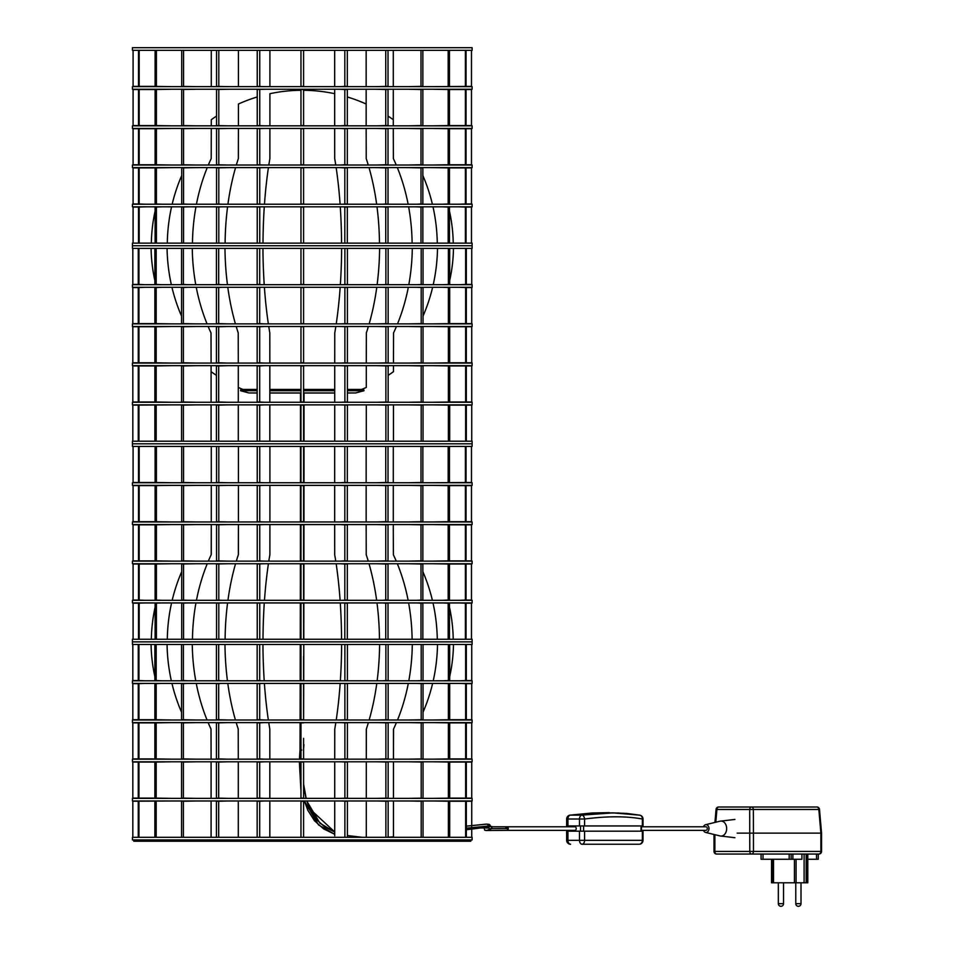 <?xml version="1.0" encoding="UTF-8"?>
<svg xmlns="http://www.w3.org/2000/svg" width="954" height="954" viewBox="0 0 954 954"><rect width="100%" height="100%" fill="white"/><g stroke="black" fill="none" stroke-linecap="round" stroke-linejoin="round"><path stroke-width="1.43" d="M470.811 839.925L470.811 841.225L133.751 841.225L133.751 839.925M132.451 644.475L472.123 644.475L472.123 641.863L132.451 641.863L472.123 641.863L472.123 639.252L132.451 639.252L132.451 644.475M132.821 644.475L132.821 680.536L138.258 680.536L138.258 644.475M138.258 683.672L132.821 683.672L132.821 719.733L138.258 719.733L138.258 683.672L138.938 683.672L138.938 719.733L154.87 719.733L154.87 683.672L156.182 683.672L156.182 719.733L172.042 719.996M138.258 722.87L132.821 722.87L132.821 758.919L138.258 758.919L138.258 722.87L138.938 722.87L138.938 758.919L154.87 758.919L154.87 722.87L138.938 722.87M138.258 762.055L132.821 762.055L132.821 798.104L138.258 798.104L138.258 762.055L138.938 762.055L138.938 798.104L154.87 798.104L154.87 762.055L138.938 762.055M172.042 800.978L132.821 801.253L132.821 837.314M154.87 676.648A157.291 151.924 -90 0 1 151.078 644.475M138.938 644.475L138.938 680.536L144.996 680.798M144.996 683.41L138.938 683.672M138.938 801.253L138.938 837.314M138.258 801.253L138.258 837.314M138.938 798.104L138.258 798.104M138.938 680.536L138.258 680.536M138.938 719.733L138.258 719.733M138.938 758.919L138.258 758.919M181.534 712.197A157.291 136.219 -90 0 1 171.947 683.41M171.35 680.798A157.291 136.219 -90 0 1 167.069 644.475M156.182 644.475L156.182 680.536L161.62 680.798M161.62 683.41L156.182 683.672M172.042 722.607L156.182 722.87L156.182 758.919L172.042 759.169M172.042 761.793L156.182 762.055L156.182 798.104L172.042 798.367M156.182 801.253L156.182 837.314M154.87 801.253L154.87 837.314M154.87 644.475L154.87 680.536L156.182 680.536M156.182 798.104L154.87 798.104M156.182 719.733L154.87 719.733M156.182 722.87L154.87 722.87M156.182 758.919L154.87 758.919M156.182 762.055L154.87 762.055M211.096 837.314L211.096 800.978M211.096 798.367L211.096 761.793M211.096 759.169L211.013 729.035A157.291 111.224 -90 0 1 208.139 722.607M207.054 719.996A157.291 111.224 -90 0 1 196.25 683.41M195.761 680.798A157.291 111.224 -90 0 1 192.279 644.475M183.383 644.475L183.383 680.536L187.819 680.798M187.819 683.41L183.383 683.672L183.383 719.733L196.333 719.996M196.333 722.607L183.383 722.87L183.383 758.919L196.333 759.169M196.333 761.793L183.383 762.055L183.383 798.104L196.333 798.367M196.333 800.978L183.383 801.253L183.383 837.314M183.383 801.253L181.534 801.253L181.534 837.314M183.383 762.055L181.534 762.055L181.534 798.104L183.383 798.104M183.383 722.87L181.534 722.87L181.534 758.919L183.383 758.919M183.383 683.672L181.534 683.672L181.534 719.733L183.383 719.733M181.534 644.475L181.534 680.536L183.383 680.536M238.285 837.314L238.285 800.978M238.285 798.367L238.285 761.793M238.285 759.169L238.226 729.035A157.291 78.645 -90 0 1 236.187 722.607M235.423 719.996A157.291 78.645 -90 0 1 227.791 683.41M227.446 680.798A157.291 78.645 -90 0 1 224.977 644.475M218.693 644.475L218.693 680.536L221.829 680.798M221.829 683.41L218.693 683.672L218.693 719.733L227.839 719.996M227.839 722.607L218.693 722.87L218.693 758.919L227.839 759.169M227.839 761.793L218.693 762.055L218.693 798.104L227.839 798.367M227.839 800.978L218.693 801.253L218.693 837.314M218.693 801.253L216.427 801.253L216.427 837.314M218.693 762.055L216.427 762.055L216.427 798.104L218.693 798.104M218.693 722.87L216.427 722.87L216.427 758.919L218.693 758.919M218.693 683.672L216.427 683.672L216.427 719.733L218.693 719.733M216.427 644.475L216.427 680.536L218.693 680.536M269.827 837.314L269.827 800.978M269.827 798.367L269.827 761.793M269.827 759.169L269.803 729.035A157.291 40.712 -90 0 1 268.754 722.607M268.348 719.996A157.291 40.712 -90 0 1 264.401 683.41M264.222 680.798A157.291 40.712 -90 0 1 262.946 644.475M259.691 644.475L259.691 680.536L261.313 680.798M261.313 683.41L259.691 683.672L259.691 719.733L264.425 719.996M264.425 722.607L259.691 722.87L259.691 758.919L264.425 759.169M264.425 761.793L259.691 762.055L259.691 798.104L264.425 798.367M264.425 800.978L259.691 801.253L259.691 837.314M259.691 801.253L257.163 801.253L257.163 837.314M259.691 762.055L257.163 762.055L257.163 798.104L259.691 798.104M259.691 722.87L257.163 722.87L257.163 758.919L259.691 758.919M259.691 683.672L257.163 683.672L257.163 719.733L259.691 719.733M257.163 644.475L257.163 680.536L259.691 680.536M303.587 656.304L303.587 680.798M303.587 683.41L303.587 719.996L303.718 683.41M303.587 738.336L303.587 759.169M303.587 761.793L303.61 798.367M303.587 800.978L303.587 837.314M303.587 801.253L300.975 801.253L300.975 837.314M300.975 761.793L300.975 798.367M300.975 722.607L300.975 759.169M300.975 683.41L300.975 719.996M300.975 644.475L300.975 680.798M303.587 798.104L300.975 798.104M303.587 680.536L300.975 680.536M303.587 683.672L300.975 683.672M303.587 719.733L300.975 719.733M303.587 722.87L300.975 722.87M303.587 758.919L300.975 758.919M303.587 762.055L300.975 762.055M347.411 644.475L347.411 680.536L343.261 680.798M343.261 683.41L347.411 683.672L347.411 719.733L340.149 719.996M340.149 722.607L347.411 722.87L347.411 758.919L340.149 759.169M340.149 761.793L347.411 762.055L347.411 798.104L340.149 798.367M340.149 800.978L347.411 801.253L347.411 837.314M344.883 801.253L344.883 837.314M344.883 762.055L344.883 798.104M344.883 722.87L344.883 758.919M344.883 683.672L344.883 719.733M344.883 644.475L344.883 680.536M334.735 729.393L334.735 759.169L334.771 729.035A157.291 40.712 -90 0 0 335.82 722.607M336.225 719.996A157.291 40.712 -90 0 0 340.173 683.41M340.351 680.798A157.291 40.712 -90 0 0 341.627 644.475M334.735 835.811L334.735 800.978L334.735 831.971L309.931 808.98L306.914 800.978M334.735 798.367L334.735 761.793L334.735 798.367M388.147 644.475L388.147 680.536L382.745 680.798M382.745 683.41L388.147 683.672L388.147 719.733L376.723 719.996M376.723 722.607L388.147 722.87L388.147 758.919L376.723 759.169M376.723 761.793L388.147 762.055L388.147 798.104L376.723 798.367M376.723 800.978L388.147 801.253L388.147 837.314M385.881 801.253L385.881 837.314M385.881 762.055L385.881 798.104M385.881 722.87L385.881 758.919M385.881 683.672L385.881 719.733M385.881 644.475L385.881 680.536M366.288 729.393L366.288 759.169L366.348 729.035A157.291 78.645 -90 0 0 368.375 722.607M369.15 719.996A157.291 78.645 -90 0 0 376.782 683.41M377.128 680.798A157.291 78.645 -90 0 0 379.597 644.475M366.288 837.314L366.288 800.978L366.288 837.314M366.288 798.367L366.288 761.793L366.288 798.367M423.039 644.475L423.039 680.536L416.755 680.798M416.755 683.41L423.039 683.672L423.039 719.733L408.24 719.996M408.24 722.607L423.039 722.87L423.039 758.919L408.24 759.169M408.24 761.793L423.039 762.055L423.039 798.104L408.24 798.367M408.24 800.978L423.039 801.253L423.039 837.314M421.191 801.253L421.191 837.314M421.191 762.055L421.191 798.104M421.191 722.87L421.191 758.919M421.191 683.672L421.191 719.733M421.191 644.475L421.191 680.536M393.477 729.393L393.477 759.169L393.549 729.035A157.291 111.224 -90 0 0 396.435 722.607M397.52 719.996A157.291 111.224 -90 0 0 408.312 683.41M408.813 680.798A157.291 111.224 -90 0 0 412.295 644.475M393.477 837.314L393.477 800.978L393.477 836.813L388.147 837.207L393.477 836.837M393.477 798.367L393.477 761.793L393.477 798.367M449.692 644.475L449.692 680.536L442.954 680.798M442.954 683.41L449.692 683.672L449.692 719.733L432.532 719.996M432.532 722.607L449.692 722.87L449.692 758.919L432.532 759.169M432.532 761.793L449.692 762.055L449.692 798.104L432.532 798.367M432.532 800.978L449.692 801.253L449.692 837.314M448.392 801.253L448.392 837.314M448.392 762.055L448.392 798.104M448.392 722.87L448.392 758.919M448.392 683.672L448.392 719.733M448.392 644.475L448.392 680.536M423.039 712.197A157.291 136.219 -90 0 0 432.627 683.41M433.223 680.798A157.291 136.219 -90 0 0 437.504 644.475M466.315 644.475L466.315 680.536L459.566 680.798M459.566 683.41L466.315 683.672L466.315 719.733L449.692 719.733M449.692 722.87L466.315 722.87L466.315 758.919L449.692 758.919M449.692 762.055L466.315 762.055L466.315 798.104L449.692 798.104M449.692 801.253L466.315 801.253L466.315 837.314M465.635 801.253L465.635 837.314M465.635 762.055L465.635 798.104M465.635 722.87L465.635 758.919M465.635 683.672L465.635 719.733M465.635 644.475L465.635 680.536M449.692 676.648A157.291 151.924 -90 0 0 453.484 644.475M466.315 801.253L471.741 801.253L471.741 837.314M466.315 762.055L471.741 762.055L471.741 798.104L466.315 798.104M466.315 722.87L471.741 722.87L471.741 758.919L466.315 758.919M466.315 683.672L471.741 683.672L471.741 719.733L466.315 719.733M471.741 644.475L471.741 680.536L466.315 680.536M472.123 680.798L132.451 680.798L132.451 683.41L472.123 683.41L472.123 680.798M132.451 722.607L472.123 722.607L472.123 719.996L132.451 719.996L132.451 722.607M132.451 761.793L472.123 761.793L472.123 759.169L132.451 759.169L132.451 761.793M132.451 800.978L472.123 800.978L472.123 798.367L132.451 798.367L132.451 800.978M132.451 839.925L472.123 839.925L472.123 837.314L132.451 837.314L132.451 839.925M471.479 639.252L471.479 603.19L466.053 603.19L466.053 639.252M466.053 600.054L471.479 600.054L471.479 564.005L466.053 564.005L466.053 600.054L465.385 600.054L465.385 564.005L449.465 564.005L449.465 600.054L448.165 600.054L448.165 564.005L432.305 563.742M466.053 560.869L471.479 560.869L471.479 524.819L466.053 524.819L466.053 560.869L465.385 560.869L465.385 524.819L449.465 524.819L449.465 560.869L465.385 560.869M466.053 521.683L471.479 521.683L471.479 485.622L466.053 485.622L466.053 521.683L465.385 521.683L465.385 485.622L449.465 485.622L449.465 521.683L465.385 521.683M432.305 482.748L471.479 482.486L471.479 446.424M449.465 607.209A157.291 151.924 90 0 1 453.233 639.252M465.385 639.252L465.385 603.19L459.315 602.94M459.315 600.316L465.385 600.054M465.385 482.486L465.385 446.424M466.053 482.486L466.053 446.424M465.385 485.622L466.053 485.622M465.385 603.19L466.053 603.19M465.385 564.005L466.053 564.005M465.385 524.819L466.053 524.819M422.849 571.637A157.291 136.219 90 0 1 432.4 600.316M432.997 602.94A157.291 136.219 90 0 1 437.278 639.252M448.165 639.252L448.165 603.19L442.728 602.94M442.728 600.316L448.165 600.054M432.305 561.131L448.165 560.869L448.165 524.819L432.305 524.557M432.305 521.945L448.165 521.683L448.165 485.622L432.305 485.359M448.165 482.486L448.165 446.424M449.465 482.486L449.465 446.424M449.465 639.252L449.465 603.19L448.165 603.19M448.165 485.622L449.465 485.622M448.165 564.005L449.465 564.005M448.165 560.869L449.465 560.869M448.165 524.819L449.465 524.819M448.165 521.683L449.465 521.683M393.286 446.424L393.286 482.748M393.286 485.359L393.286 521.945M393.286 524.557L393.37 554.703A157.291 111.224 90 0 1 396.244 561.131M397.341 563.742A157.291 111.224 90 0 1 408.133 600.316M408.622 602.94A157.291 111.224 90 0 1 412.116 639.252M421 639.252L421 603.19L416.564 602.94M416.564 600.316L421 600.054L421 564.005L408.05 563.742M408.05 561.131L421 560.869L421 524.819L408.05 524.557M408.05 521.945L421 521.683L421 485.622L408.05 485.359M408.05 482.748L421 482.486L421 446.424M421 482.486L422.849 482.486L422.849 446.424M421 521.683L422.849 521.683L422.849 485.622L421 485.622M421 560.869L422.849 560.869L422.849 524.819L421 524.819M421 600.054L422.849 600.054L422.849 564.005L421 564.005M422.849 639.252L422.849 603.19L421 603.19M366.157 446.424L366.157 482.748M366.157 485.359L366.157 521.945M366.157 524.557L366.217 554.703A157.291 78.645 90 0 1 368.256 561.131M369.019 563.742A157.291 78.645 90 0 1 376.651 600.316M376.997 602.94A157.291 78.645 90 0 1 379.465 639.252M385.75 639.252L385.75 603.19L382.614 602.94M382.614 600.316L385.75 600.054L385.75 564.005L376.591 563.742M376.591 561.131L385.75 560.869L385.75 524.819L376.591 524.557M376.591 521.945L385.75 521.683L385.75 485.622L376.591 485.359M376.591 482.748L385.75 482.486L385.75 446.424M385.75 482.486L388.016 482.486L388.016 446.424M385.75 521.683L388.016 521.683L388.016 485.622L385.75 485.622M385.75 560.869L388.016 560.869L388.016 524.819L385.75 524.819M385.75 600.054L388.016 600.054L388.016 564.005L385.75 564.005M388.016 639.252L388.016 603.19L385.75 603.19M334.675 446.424L334.675 482.748M334.675 485.359L334.675 521.945M334.675 524.557L334.699 554.703A157.291 40.712 90 0 1 335.76 561.131M336.154 563.742A157.291 40.712 90 0 1 340.101 600.316M340.28 602.94A157.291 40.712 90 0 1 341.556 639.252M344.811 639.252L344.811 603.19L343.19 602.94M343.19 600.316L344.811 600.054L344.811 564.005L340.077 563.742M340.077 561.131L344.811 560.869L344.811 524.819L340.077 524.557M340.077 521.945L344.811 521.683L344.811 485.622L340.077 485.359M340.077 482.748L344.811 482.486L344.811 446.424M344.811 482.486L347.339 482.486L347.339 446.424M344.811 521.683L347.339 521.683L347.339 485.622L344.811 485.622M344.811 560.869L347.339 560.869L347.339 524.819L344.811 524.819M344.811 600.054L347.339 600.054L347.339 564.005L344.811 564.005M347.339 639.252L347.339 603.19L344.811 603.19M300.975 639.252L300.975 602.94M300.975 600.316L300.975 563.742M300.975 561.131L300.975 524.557M300.975 521.945L300.975 485.359M300.975 482.748L300.975 446.424M300.975 482.486L303.587 482.486L303.587 446.424M303.587 521.945L303.587 485.359M303.587 561.131L303.587 524.557M303.587 600.316L303.587 563.742M303.694 602.94L303.622 639.252L303.587 602.94M300.975 485.622L303.587 485.622M300.975 603.19L303.587 603.19M300.975 600.054L303.587 600.054M300.975 564.005L303.587 564.005M300.975 560.869L303.587 560.869M300.975 524.819L303.587 524.819M300.975 521.683L303.587 521.683M257.234 639.252L257.234 603.19L261.384 602.94M261.384 600.316L257.234 600.054L257.234 564.005L264.496 563.742M264.496 561.131L257.234 560.869L257.234 524.819L264.496 524.557M264.496 521.945L257.234 521.683L257.234 485.622L264.496 485.359M264.496 482.748L257.234 482.486L257.234 446.424M259.75 482.486L259.75 446.424M259.75 521.683L259.75 485.622M259.75 560.869L259.75 524.819M259.75 600.054L259.75 564.005M259.75 639.252L259.75 603.19M269.899 554.334L269.899 524.557L269.875 554.703A157.291 40.712 90 0 0 268.813 561.131M268.42 563.742A157.291 40.712 90 0 0 264.473 600.316M264.282 602.94A157.291 40.712 90 0 0 263.006 639.252M269.899 446.424L269.899 482.748L269.899 446.424M269.899 485.359L269.899 521.945L269.899 485.359M216.558 639.252L216.558 603.19L221.96 602.94M221.96 600.316L216.558 600.054L216.558 564.005L227.97 563.742M227.97 561.131L216.558 560.869L216.558 524.819L227.97 524.557M227.97 521.945L216.558 521.683L216.558 485.622L227.97 485.359M227.97 482.748L216.558 482.486L216.558 446.424M218.812 482.486L218.812 446.424M218.812 521.683L218.812 485.622M218.812 560.869L218.812 524.819M218.812 600.054L218.812 564.005M218.812 639.252L218.812 603.19M238.417 554.334L238.417 524.557L238.357 554.703A157.291 78.645 90 0 0 236.318 561.131M235.555 563.742A157.291 78.645 90 0 0 227.923 600.316M227.577 602.94A157.291 78.645 90 0 0 225.108 639.252M238.417 446.424L238.417 482.748L238.417 446.424M238.417 485.359L238.417 521.945L238.417 485.359M181.725 639.252L181.725 603.19L188.01 602.94M188.01 600.316L181.725 600.054L181.725 564.005L196.512 563.742M196.512 561.131L181.725 560.869L181.725 524.819L196.512 524.557M196.512 521.945L181.725 521.683L181.725 485.622L196.512 485.359M196.512 482.748L181.725 482.486L181.725 446.424M183.562 482.486L183.562 446.424M183.562 521.683L183.562 485.622M183.562 560.869L183.562 524.819M183.562 600.054L183.562 564.005M183.562 639.252L183.562 603.19M211.275 554.334L211.275 524.557L211.204 554.703A157.291 111.224 90 0 0 208.318 561.131M207.233 563.742A157.291 111.224 90 0 0 196.441 600.316M195.952 602.94A157.291 111.224 90 0 0 192.458 639.252M211.275 446.424L211.275 482.748L211.275 446.424M211.275 485.359L211.275 521.945L211.275 485.359M155.097 639.252L155.097 603.19L161.846 602.94M161.846 600.316L155.097 600.054L155.097 564.005L172.269 563.742M172.269 561.131L155.097 560.869L155.097 524.819L172.269 524.557M172.269 521.945L155.097 521.683L155.097 485.622L172.269 485.359M172.269 482.748L155.097 482.486L155.097 446.424M156.408 482.486L156.408 446.424M156.408 521.683L156.408 485.622M156.408 560.869L156.408 524.819M156.408 600.054L156.408 564.005M156.408 639.252L156.408 603.19M181.725 571.637A157.291 136.219 90 0 0 172.173 600.316M171.565 602.94A157.291 136.219 90 0 0 167.296 639.252M138.509 639.252L138.509 603.19L145.246 602.94M145.246 600.316L138.509 600.054L138.509 564.005L155.097 564.005M155.097 560.869L138.509 560.869L138.509 524.819L155.097 524.819M155.097 521.683L138.509 521.683L138.509 485.622L155.097 485.622M155.097 482.486L138.509 482.486L138.509 446.424M139.189 482.486L139.189 446.424M139.189 521.683L139.189 485.622M139.189 560.869L139.189 524.819M139.189 600.054L139.189 564.005M139.189 639.252L139.189 603.19M155.097 607.209A157.291 151.924 90 0 0 151.34 639.252M138.509 482.486L133.083 482.486L133.083 446.424M138.509 521.683L133.083 521.683L133.083 485.622L138.509 485.622M138.509 560.869L133.083 560.869L133.083 524.819L138.509 524.819M138.509 600.054L133.083 600.054L133.083 564.005L138.509 564.005M133.083 639.252L133.083 603.19L138.509 603.19M138.235 602.94L472.123 602.94L472.123 600.316L132.451 600.316L132.451 602.94L138.235 602.94M138.235 561.131L132.451 561.131L132.451 563.742L472.123 563.742L472.123 561.131L138.235 561.131M138.235 521.945L132.451 521.945L132.451 524.557L472.123 524.557L472.123 521.945L138.235 521.945M138.235 482.748L132.451 482.748L132.451 485.359L472.123 485.359L472.123 482.748L138.235 482.748M472.123 443.813L132.451 443.813L472.123 443.813L472.123 446.424L132.451 446.424L132.451 441.201L472.123 441.201L472.123 443.813M132.451 248.374L472.123 248.374L472.123 245.75L132.451 245.75L472.123 245.75L472.123 243.139L132.451 243.139L132.451 248.374M388.147 248.374L388.147 284.423L382.745 284.686M382.745 287.297L388.147 287.559L388.147 323.621L376.723 323.883M376.723 326.495L388.147 326.757L388.147 362.806L376.723 363.069M376.723 365.68L388.147 365.942L388.147 401.992L376.723 402.266M376.723 404.878L388.147 405.14L388.147 441.201M385.881 405.14L385.881 441.201M385.881 365.942L385.881 401.992M385.881 326.757L385.881 362.806M385.881 287.559L385.881 323.621M385.881 248.374L385.881 284.423M366.288 363.069L366.348 332.922A157.291 78.645 -90 0 0 368.375 326.495M369.15 323.883A157.291 78.645 -90 0 0 376.782 287.297M377.128 284.686A157.291 78.645 -90 0 0 379.597 248.374M366.288 441.201L366.288 404.878L366.288 441.201M361.626 389.447A155.466 155.466 0 0 0 366.288 387.431L366.288 365.68M423.039 248.374L423.039 284.423L416.755 284.686M416.755 287.297L423.039 287.559L423.039 323.621L408.24 323.883M408.24 326.495L423.039 326.757L423.039 362.806L408.24 363.069M408.24 365.68L423.039 365.942L423.039 401.992L408.24 402.266M408.24 404.878L423.039 405.14L423.039 441.201M421.191 405.14L421.191 441.201M421.191 365.942L421.191 401.992M421.191 326.757L421.191 362.806M421.191 287.559L421.191 323.621M421.191 248.374L421.191 284.423M393.477 363.069L393.549 332.922A157.291 111.224 -90 0 0 396.435 326.495M397.52 323.883A157.291 111.224 -90 0 0 408.312 287.297M408.813 284.686A157.291 111.224 -90 0 0 412.295 248.374M393.477 441.201L393.477 404.878L393.477 441.201M388.147 375.363A155.466 155.466 0 0 0 393.477 371.666L393.477 365.68M449.692 248.374L449.692 284.423L442.954 284.686M442.954 287.297L449.692 287.559L449.692 323.621L432.532 323.883M432.532 326.495L449.692 326.757L449.692 362.806L432.532 363.069M432.532 365.68L449.692 365.942L449.692 401.992L432.532 402.266M432.532 404.878L449.692 405.14L449.692 441.201M448.392 405.14L448.392 441.201M448.392 365.942L448.392 401.992M448.392 326.757L448.392 362.806M448.392 287.559L448.392 323.621M448.392 248.374L448.392 284.423M423.039 316.084A157.291 136.219 -90 0 0 432.627 287.297M433.223 284.686A157.291 136.219 -90 0 0 437.504 248.374M466.315 248.374L466.315 284.423L459.566 284.686M459.566 287.297L466.315 287.559L466.315 323.621L449.692 323.621M449.692 326.757L466.315 326.757L466.315 362.806L449.692 362.806M449.692 365.942L466.315 365.942L466.315 401.992L449.692 401.992M449.692 405.14L466.315 405.14L466.315 441.201M465.635 405.14L465.635 441.201M465.635 365.942L465.635 401.992M465.635 326.757L465.635 362.806M465.635 287.559L465.635 323.621M465.635 248.374L465.635 284.423M449.692 280.536A157.291 151.924 -90 0 0 453.484 248.374M466.315 405.14L471.741 405.14L471.741 441.201M466.315 365.942L471.741 365.942L471.741 401.992L466.315 401.992M466.315 326.757L471.741 326.757L471.741 362.806L466.315 362.806M466.315 287.559L471.741 287.559L471.741 323.621L466.315 323.621M471.741 248.374L471.741 284.423L466.315 284.423M334.735 441.201L334.735 404.878L334.735 441.201M334.735 365.68L334.735 402.266L334.735 393.012L303.587 393.012M132.821 248.374L132.821 284.423L138.258 284.423L138.258 248.374M138.258 287.559L132.821 287.559L132.821 323.621L138.258 323.621L138.258 287.559L138.938 287.559L138.938 323.621L154.87 323.621L154.87 287.559L156.182 287.559L156.182 323.621L172.042 323.883M138.258 326.757L132.821 326.757L132.821 362.806L138.258 362.806L138.258 326.757L138.938 326.757L138.938 362.806L154.87 362.806L154.87 326.757L138.938 326.757M138.258 365.942L132.821 365.942L132.821 401.992L138.258 401.992L138.258 365.942L138.938 365.942L138.938 401.992L154.87 401.992L154.87 365.942L138.938 365.942M172.042 404.878L132.821 405.14L132.821 441.201M154.87 280.536A157.291 151.924 -90 0 1 151.078 248.374M138.938 248.374L138.938 284.423L144.996 284.686M144.996 287.297L138.938 287.559M138.938 405.14L138.938 441.201M138.258 405.14L138.258 441.201M138.938 401.992L138.258 401.992M138.938 284.423L138.258 284.423M138.938 323.621L138.258 323.621M138.938 362.806L138.258 362.806M181.534 316.084A157.291 136.219 -90 0 1 171.947 287.297M171.35 284.686A157.291 136.219 -90 0 1 167.069 248.374M156.182 248.374L156.182 284.423L161.62 284.686M161.62 287.297L156.182 287.559M172.042 326.495L156.182 326.757L156.182 362.806L172.042 363.069M172.042 365.68L156.182 365.942L156.182 401.992L172.042 402.266M156.182 405.14L156.182 441.201M154.87 405.14L154.87 441.201M154.87 248.374L154.87 284.423L156.182 284.423M156.182 401.992L154.87 401.992M156.182 323.621L154.87 323.621M156.182 326.757L154.87 326.757M156.182 362.806L154.87 362.806M156.182 365.942L154.87 365.942M211.096 441.201L211.096 404.878M211.096 402.266L211.096 365.68M211.096 363.069L211.013 332.922A157.291 111.224 -90 0 1 208.139 326.495M207.054 323.883A157.291 111.224 -90 0 1 196.25 287.297M195.761 284.686A157.291 111.224 -90 0 1 192.279 248.374M183.383 248.374L183.383 284.423L187.819 284.686M187.819 287.297L183.383 287.559L183.383 323.621L196.333 323.883M196.333 326.495L183.383 326.757L183.383 362.806L196.333 363.069M196.333 365.68L183.383 365.942L183.383 401.992L196.333 402.266M196.333 404.878L183.383 405.14L183.383 441.201M183.383 405.14L181.534 405.14L181.534 441.201M183.383 365.942L181.534 365.942L181.534 401.992L183.383 401.992M183.383 326.757L181.534 326.757L181.534 362.806L183.383 362.806M183.383 287.559L181.534 287.559L181.534 323.621L183.383 323.621M181.534 248.374L181.534 284.423L183.383 284.423M238.285 441.201L238.285 404.878M238.285 402.266L238.285 365.68M238.285 363.069L238.226 332.922A157.291 78.645 -90 0 1 236.187 326.495M235.423 323.883A157.291 78.645 -90 0 1 227.791 287.297M227.446 284.686A157.291 78.645 -90 0 1 224.977 248.374M218.693 248.374L218.693 284.423L221.829 284.686M221.829 287.297L218.693 287.559L218.693 323.621L227.839 323.883M227.839 326.495L218.693 326.757L218.693 362.806L227.839 363.069M227.839 365.68L218.693 365.942L218.693 401.992L227.839 402.266M227.839 404.878L218.693 405.14L218.693 441.201M218.693 405.14L216.427 405.14L216.427 441.201M218.693 365.942L216.427 365.942L216.427 401.992L218.693 401.992M218.693 326.757L216.427 326.757L216.427 362.806L218.693 362.806M218.693 287.559L216.427 287.559L216.427 323.621L218.693 323.621M216.427 248.374L216.427 284.423L218.693 284.423M269.827 441.201L269.827 404.878M269.827 402.266L269.827 365.68M269.827 363.069L269.803 332.922A157.291 40.712 -90 0 1 268.754 326.495M268.348 323.883A157.291 40.712 -90 0 1 264.401 287.297M264.222 284.686A157.291 40.712 -90 0 1 262.946 248.374M259.691 248.374L259.691 284.423L261.313 284.686M261.313 287.297L259.691 287.559L259.691 323.621L264.425 323.883M264.425 326.495L259.691 326.757L259.691 362.806L264.425 363.069M264.425 365.68L259.691 365.942L259.691 401.992L264.425 402.266M264.425 404.878L259.691 405.14L259.691 441.201M259.691 405.14L257.163 405.14L257.163 441.201M259.691 365.942L257.163 365.942L257.163 401.992L259.691 401.992M259.691 326.757L257.163 326.757L257.163 362.806L259.691 362.806M259.691 287.559L257.163 287.559L257.163 323.621L259.691 323.621M257.163 248.374L257.163 284.423L259.691 284.423M303.587 248.374L303.587 284.686M303.587 287.297L303.587 323.883M303.587 326.495L303.587 363.069M303.587 365.68L303.587 402.266M303.587 404.878L303.587 441.201M303.587 405.14L300.975 405.14L300.975 441.201M300.975 365.68L300.975 402.266M300.975 326.495L300.975 363.069M300.975 287.297L300.975 323.883M300.975 248.374L300.975 284.686M303.587 401.992L300.975 401.992M303.587 284.423L300.975 284.423M303.587 287.559L300.975 287.559M303.587 323.621L300.975 323.621M303.587 326.757L300.975 326.757M303.587 362.806L300.975 362.806M303.587 365.942L300.975 365.942M347.411 248.374L347.411 284.423L343.261 284.686M343.261 287.297L347.411 287.559L347.411 323.621L340.149 323.883M340.149 326.495L347.411 326.757L347.411 362.806L340.149 363.069M340.149 365.68L347.411 365.942L347.411 401.992L340.149 402.266M340.149 404.878L347.411 405.14L347.411 441.201M344.883 405.14L344.883 441.201M344.883 365.942L344.883 401.992M344.883 326.757L344.883 362.806M344.883 287.559L344.883 323.621M344.883 248.374L344.883 284.423M334.735 363.069L334.771 332.922A157.291 40.712 -90 0 0 335.82 326.495M336.225 323.883A157.291 40.712 -90 0 0 340.173 287.297M340.351 284.686A157.291 40.712 -90 0 0 341.627 248.374M472.123 284.686L132.451 284.686L132.451 287.297L472.123 287.297L472.123 284.686M132.451 326.495L472.123 326.495L472.123 323.883L132.451 323.883L132.451 326.495M132.451 365.68L472.123 365.68L472.123 363.069L132.451 363.069L132.451 365.68M132.451 404.878L472.123 404.878L472.123 402.266L132.451 402.266L132.451 404.878M257.234 243.139L257.234 207.09L261.384 206.827M261.384 204.216L257.234 203.953L257.234 167.892L264.496 167.63M264.496 165.018L257.234 164.756L257.234 128.707L264.496 128.444M264.496 125.833L257.234 125.57L257.234 89.509L264.496 89.247M264.496 86.635L257.234 86.373L257.234 50.312M259.75 86.373L259.75 50.312M259.75 125.57L259.75 89.509M259.75 164.756L259.75 128.707M259.75 203.953L259.75 167.892M259.75 243.139L259.75 207.09M269.899 128.444L269.875 158.591A157.291 40.712 90 0 0 268.813 165.018M268.42 167.63A157.291 40.712 90 0 0 264.473 204.216M264.282 206.827A157.291 40.712 90 0 0 263.006 243.139M269.899 50.312L269.899 86.635L269.899 50.312M300.975 90.296A155.466 155.466 0 0 0 269.899 93.695L269.899 125.833M216.558 243.139L216.558 207.09L221.96 206.827M221.96 204.216L216.558 203.953L216.558 167.892L227.97 167.63M227.97 165.018L216.558 164.756L216.558 128.707L227.97 128.444M227.97 125.833L216.558 125.57L216.558 89.509L227.97 89.247M227.97 86.635L216.558 86.373L216.558 50.312M218.812 86.373L218.812 50.312M218.812 125.57L218.812 89.509M218.812 164.756L218.812 128.707M218.812 203.953L218.812 167.892M218.812 243.139L218.812 207.09M238.417 128.444L238.357 158.591A157.291 78.645 90 0 0 236.318 165.018M235.555 167.63A157.291 78.645 90 0 0 227.923 204.216M227.577 206.827A157.291 78.645 90 0 0 225.108 243.139M238.417 50.312L238.417 86.635L238.417 50.312M257.234 96.962A155.466 155.466 0 0 0 238.417 104.022L238.417 125.833M181.725 243.139L181.725 207.09L188.01 206.827M188.01 204.216L181.725 203.953L181.725 167.892L196.512 167.63M196.512 165.018L181.725 164.756L181.725 128.707L196.512 128.444M196.512 125.833L181.725 125.57L181.725 89.509L196.512 89.247M196.512 86.635L181.725 86.373L181.725 50.312M183.562 86.373L183.562 50.312M183.562 125.57L183.562 89.509M183.562 164.756L183.562 128.707M183.562 203.953L183.562 167.892M183.562 243.139L183.562 207.09M211.275 128.444L211.204 158.591A157.291 111.224 90 0 0 208.318 165.018M207.233 167.63A157.291 111.224 90 0 0 196.441 204.216M195.952 206.827A157.291 111.224 90 0 0 192.458 243.139M211.275 50.312L211.275 86.635L211.275 50.312M216.558 116.066A155.466 155.466 0 0 0 211.275 119.703L211.275 125.833M155.097 243.139L155.097 207.09L161.846 206.827M161.846 204.216L155.097 203.953L155.097 167.892L172.269 167.63M172.269 165.018L155.097 164.756L155.097 128.707L172.269 128.444M172.269 125.833L155.097 125.57L155.097 89.509L172.269 89.247M172.269 86.635L155.097 86.373L155.097 50.312M156.408 86.373L156.408 50.312M156.408 125.57L156.408 89.509M156.408 164.756L156.408 128.707M156.408 203.953L156.408 167.892M156.408 243.139L156.408 207.09M181.725 175.524A157.291 136.219 90 0 0 172.173 204.216M171.565 206.827A157.291 136.219 90 0 0 167.296 243.139M138.509 243.139L138.509 207.09L145.246 206.827M145.246 204.216L138.509 203.953L138.509 167.892L155.097 167.892M155.097 164.756L138.509 164.756L138.509 128.707L155.097 128.707M155.097 125.57L138.509 125.57L138.509 89.509L155.097 89.509M155.097 86.373L138.509 86.373L138.509 50.312M139.189 86.373L139.189 50.312M139.189 125.57L139.189 89.509M139.189 164.756L139.189 128.707M139.189 203.953L139.189 167.892M139.189 243.139L139.189 207.09M155.097 211.096A157.291 151.924 90 0 0 151.34 243.139M138.509 86.373L133.083 86.373L133.083 50.312M138.509 125.57L133.083 125.57L133.083 89.509L138.509 89.509M138.509 164.756L133.083 164.756L133.083 128.707L138.509 128.707M138.509 203.953L133.083 203.953L133.083 167.892L138.509 167.892M133.083 243.139L133.083 207.09L138.509 207.09M471.479 243.139L471.479 207.09L466.053 207.09L466.053 243.139M466.053 203.953L471.479 203.953L471.479 167.892L466.053 167.892L466.053 203.953L465.385 203.953L465.385 167.892L449.465 167.892L449.465 203.953L448.165 203.953L448.165 167.892L432.305 167.63M466.053 164.756L471.479 164.756L471.479 128.707L466.053 128.707L466.053 164.756L465.385 164.756L465.385 128.707L449.465 128.707L449.465 164.756L465.385 164.756M466.053 125.57L471.479 125.57L471.479 89.509L466.053 89.509L466.053 125.57L465.385 125.57L465.385 89.509L449.465 89.509L449.465 125.57L465.385 125.57M432.305 86.635L471.479 86.373L471.479 50.312M449.465 211.096A157.291 151.924 90 0 1 453.233 243.139M465.385 243.139L465.385 207.09L459.315 206.827M459.315 204.216L465.385 203.953M465.385 86.373L465.385 50.312M466.053 86.373L466.053 50.312M465.385 89.509L466.053 89.509M465.385 207.09L466.053 207.09M465.385 167.892L466.053 167.892M465.385 128.707L466.053 128.707M422.849 175.524A157.291 136.219 90 0 1 432.4 204.216M432.997 206.827A157.291 136.219 90 0 1 437.278 243.139M448.165 243.139L448.165 207.09L442.728 206.827M442.728 204.216L448.165 203.953M432.305 165.018L448.165 164.756L448.165 128.707L432.305 128.444M432.305 125.833L448.165 125.57L448.165 89.509L432.305 89.247M448.165 86.373L448.165 50.312M449.465 86.373L449.465 50.312M449.465 243.139L449.465 207.09L448.165 207.09M448.165 89.509L449.465 89.509M448.165 167.892L449.465 167.892M448.165 164.756L449.465 164.756M448.165 128.707L449.465 128.707M448.165 125.57L449.465 125.57M393.286 50.312L393.286 86.635M393.286 89.247L393.286 125.833M393.286 128.444L393.37 158.591A157.291 111.224 90 0 1 396.244 165.018M397.341 167.63A157.291 111.224 90 0 1 408.133 204.216M408.622 206.827A157.291 111.224 90 0 1 412.116 243.139M421 243.139L421 207.09L416.564 206.827M416.564 204.216L421 203.953L421 167.892L408.05 167.63M408.05 165.018L421 164.756L421 128.707L408.05 128.444M408.05 125.833L421 125.57L421 89.509L408.05 89.247M408.05 86.635L421 86.373L421 50.312M421 86.373L422.849 86.373L422.849 50.312M421 125.57L422.849 125.57L422.849 89.509L421 89.509M421 164.756L422.849 164.756L422.849 128.707L421 128.707M421 203.953L422.849 203.953L422.849 167.892L421 167.892M422.849 243.139L422.849 207.09L421 207.09M366.157 50.312L366.157 86.635M366.157 89.247L366.157 125.833M366.157 128.444L366.217 158.591A157.291 78.645 90 0 1 368.256 165.018M369.019 167.63A157.291 78.645 90 0 1 376.651 204.216M376.997 206.827A157.291 78.645 90 0 1 379.465 243.139M385.75 243.139L385.75 207.09L382.614 206.827M382.614 204.216L385.75 203.953L385.75 167.892L376.591 167.63M376.591 165.018L385.75 164.756L385.75 128.707L376.591 128.444M376.591 125.833L385.75 125.57L385.75 89.509L376.591 89.247M376.591 86.635L385.75 86.373L385.75 50.312M385.75 86.373L388.016 86.373L388.016 50.312M385.75 125.57L388.016 125.57L388.016 89.509L385.75 89.509M385.75 164.756L388.016 164.756L388.016 128.707L385.75 128.707M385.75 203.953L388.016 203.953L388.016 167.892L385.75 167.892M388.016 243.139L388.016 207.09L385.75 207.09M334.675 50.312L334.675 86.635M334.675 89.247L334.675 125.833M334.675 128.444L334.699 158.591A157.291 40.712 90 0 1 335.76 165.018M336.154 167.63A157.291 40.712 90 0 1 340.101 204.216M340.28 206.827A157.291 40.712 90 0 1 341.556 243.139M344.811 243.139L344.811 207.09L343.19 206.827M343.19 204.216L344.811 203.953L344.811 167.892L340.077 167.63M340.077 165.018L344.811 164.756L344.811 128.707L340.077 128.444M340.077 125.833L344.811 125.57L344.811 89.509L340.077 89.247M340.077 86.635L344.811 86.373L344.811 50.312M344.811 86.373L347.339 86.373L347.339 50.312M344.811 125.57L347.339 125.57L347.339 89.509L344.811 89.509M344.811 164.756L347.339 164.756L347.339 128.707L344.811 128.707M344.811 203.953L347.339 203.953L347.339 167.892L344.811 167.892M347.339 243.139L347.339 207.09L344.811 207.09M300.975 243.139L300.975 206.827M300.975 204.216L300.975 167.63M300.975 165.018L300.975 128.444M300.975 125.833L300.975 89.247M300.975 86.635L300.975 50.312M300.975 86.373L303.587 86.373L303.587 50.312M303.587 125.833L303.587 89.247M303.587 165.018L303.587 128.444M303.587 204.216L303.587 167.63M303.587 243.139L303.587 206.827M300.975 89.509L303.587 89.509M300.975 207.09L303.587 207.09M300.975 203.953L303.587 203.953M300.975 167.892L303.587 167.892M300.975 164.756L303.587 164.756M300.975 128.707L303.587 128.707M300.975 125.57L303.587 125.57M132.451 206.827L472.123 206.827L472.123 204.216L132.451 204.216L132.451 206.827M472.123 165.018L132.451 165.018L132.451 167.63L472.123 167.63L472.123 165.018M472.123 125.833L132.451 125.833L132.451 128.444L472.123 128.444L472.123 125.833M472.123 86.635L132.451 86.635L132.451 89.247L472.123 89.247L472.123 86.635M466.339 47.7L132.451 47.7L132.451 50.312L472.123 50.312L472.123 47.7L466.339 47.7M257.163 389.447L240.885 389.447L240.539 390.711L257.163 390.711M269.827 390.711L300.975 390.711M303.587 390.711L334.735 390.711M347.411 390.711L364.023 390.711L363.689 389.447L347.411 389.447M269.827 389.447L300.975 389.447M303.587 389.447L334.735 389.447M619.074 812.987L593.042 812.963L609.284 812.629M574.189 826.772A1.956 1.455 90 0 1 576.216 828.573A1.956 1.455 90 0 1 574.189 830.362M567.94 831.184L566.652 831.184L566.652 840.331L567.94 840.331L567.94 831.184L643.008 831.184L643.008 840.331L642.364 840.331A3.923 3.279 90 0 1 639.085 844.242A3.923 3.923 0 0 0 643.008 840.331M592.756 812.927L570.301 815.121L581.845 815.121L613.064 812.88L626.838 813.44L639.359 815.121A3.923 3.267 100.7 0 1 639.812 815.169L639.812 815.169A3.923 3.267 100.7 0 1 642.364 819.021C626.444 816.064 607.185 816.064 584.575 819.021A3.923 2.457 -97.6 0 0 581.845 815.121A3.923 2.623 -90 0 0 579.483 819.021L579.483 825.949L566.652 825.949L566.652 819.021L567.94 819.021A3.923 2.623 -90 0 1 570.301 815.121A3.923 3.267 79.3 0 0 569.848 815.169L592.756 813.225M643.008 819.021L642.364 819.021L642.364 825.949L643.008 825.949L643.008 819.021A3.923 3.923 0 0 0 639.812 815.169L613.064 812.88L592.756 813.13M627.541 844.242L582.119 844.242A3.923 2.623 90 0 1 579.483 840.331L584.575 840.331A3.923 2.468 90 0 1 582.119 844.242L639.085 844.242M642.364 825.949L579.483 825.949M784.128 807.012L751.43 807.012A2.612 1.944 90 0 1 753.374 809.469L818.83 809.469L820.881 833.14L821.549 833.104L821.549 851.433L753.481 851.433A2.612 1.944 -90 0 1 751.537 854.045A2.612 1.753 -90 0 1 749.784 851.433L753.481 851.433L753.374 809.469L749.689 809.469L749.784 851.433L714.009 851.433A2.612 2.612 0 0 0 716.621 854.045L818.937 854.045A2.612 1.944 -90 0 0 820.881 851.433L820.881 833.14L737.18 833.14M715.81 822.217L716.919 809.469L716.06 809.397A2.612 2.612 0 0 1 718.66 807.012A2.612 1.753 90 0 0 716.919 809.469L749.689 809.469A2.612 1.753 90 0 1 751.43 807.012L718.66 807.012M816.517 854.045L816.517 859.268L807.799 859.268L818.27 859.268L818.27 854.045M804.103 882.784L807.799 882.784L807.132 882.784L807.132 854.045L807.132 882.784L804.103 882.784L804.103 854.045L804.103 882.784L796.077 882.784L804.103 882.784M791.128 854.045L791.128 859.268L801.92 859.268L801.92 854.045L801.92 859.268L792.881 859.268L792.881 854.045M794.42 882.784L796.077 882.784L794.42 882.784L794.42 859.268L794.42 882.784L773.527 882.784L794.42 882.784M772.692 882.784L773.527 882.784L772.692 882.784L772.692 859.268L772.692 882.784L771.547 882.784L772.692 882.784M751.43 807.012L816.898 807.012A2.612 1.944 -90 0 1 818.83 809.469L819.498 809.397A2.612 2.612 0 0 0 816.898 807.012M821.549 833.104L819.498 809.397M789.185 854.045L789.185 859.268L763.009 859.268L763.009 854.045M771.524 882.784L771.547 859.268L771.524 882.784M791.128 859.268L761.065 859.268L761.065 854.045M575.345 830.362L507.003 830.362A1.801 1.336 90 0 1 506.968 830.362L508.291 828.549L507.063 826.772A1.801 1.336 90 0 1 507.003 830.362L508.291 828.549L491.346 828.585L508.291 828.549L506.979 826.772A1.801 1.336 90 0 1 507.063 826.772L506.598 826.832M641.434 830.362L706.067 830.362A1.801 1.336 -90 0 0 706.067 826.772L641.434 826.772M505.668 828.549A1.801 1.336 90 0 1 507.003 826.772L492.073 826.772M506.312 826.999L505.62 828.549L506.395 826.939M491.906 826.522L466.315 828.167L489.581 825.937L492.085 826.891L491.715 828.132L487.017 830.397M334.735 834.297L318.541 824.948L304.326 800.978L307.951 810.483L314.534 820.798L323.597 828.859L334.735 834.297M300.975 782.96L300.319 768.984L300.975 782.948M300.534 759.169L300.975 751.716L300.534 759.169M489.569 825.937L490.249 825.341L489.223 824.375L486.361 824.101L466.315 826.152L486.934 824.125L489.569 825.937M361.995 837.314L347.411 835.513L361.971 837.314M334.735 832.031L324.861 827.07L316.263 819.343L309.99 809.433L306.747 800.978L319.936 823.195L334.735 832.031M306.007 798.367L303.587 785.416L306.007 798.367M301.07 750.583L301.726 750.035M300.021 750.011L300.093 722.607M303.694 600.316L303.754 563.742M303.754 561.131L303.789 524.557M303.801 521.945L303.825 485.359M303.837 482.748L303.849 446.424M303.849 441.201L303.861 404.878M303.861 402.266L303.861 393.012M703.48 826.772A3.923 2.91 90 0 1 705.555 824.709A3.923 2.91 90 0 1 708.858 829.706A3.923 2.91 90 0 1 705.555 832.425A3.923 2.91 90 0 1 703.48 830.362M303.587 748.413L303.932 744.704M269.827 392.941L300.975 392.941M303.587 392.941L334.735 392.941M347.411 392.941L355.699 392.941L364.023 390.711M240.539 390.711L248.863 392.941L257.163 392.941M568.989 825.949L568.989 826.772M568.989 830.362L568.989 831.184M580.533 825.949L580.533 831.184M567.94 825.949L567.94 819.021L584.575 819.021L584.575 825.949M584.575 831.184L584.575 840.331L642.364 840.331L642.364 831.184M579.483 831.184L579.483 840.331L567.94 840.331A3.923 2.623 90 0 0 570.575 844.242A3.923 3.923 0 0 1 566.652 840.331M583.598 825.949L583.598 831.184M641.052 825.949L641.052 831.184M806.142 854.045L806.142 882.784L806.142 854.045M796.077 859.268L796.077 882.784L796.077 859.268M716.621 854.045A2.612 1.753 -90 0 1 714.868 851.433L714.868 834.69M782.876 903.688L783.544 903.688L783.544 882.784L783.544 903.688L778.321 903.688L782.876 903.688M800.334 903.688L801.002 903.688L801.002 882.784L801.002 903.688L795.779 903.688L800.334 903.688M773.527 859.268L773.527 882.784L773.527 859.268M705.555 824.709L720.091 821.179A7.501 5.569 90 0 1 726.411 830.743A7.501 5.569 90 0 1 720.091 835.954L734.914 837.707M248.863 392.941L257.163 393.012M355.699 392.941L347.411 393.012M269.827 393.012L300.975 393.012M211.096 371.666A155.466 155.466 0 0 0 216.427 375.363M238.285 387.431A155.466 155.466 0 0 0 242.948 389.447M393.286 119.703A155.466 155.466 0 0 0 388.016 116.066M366.157 104.022A155.466 155.466 0 0 0 347.339 96.962M334.675 93.695A155.466 155.466 0 0 0 303.587 90.296M569.848 815.169A3.923 3.923 0 0 0 566.652 819.021M568.214 831.184L568.214 830.362M568.214 826.772L568.214 825.949M641.434 831.184L641.434 825.949M807.799 854.045L807.799 882.784L807.799 854.045M818.937 854.045A2.612 2.612 0 0 0 821.549 851.433M714.928 822.431L716.06 809.397M714.009 851.433L714.009 834.476M778.321 903.688L778.321 882.784L778.321 903.688A2.612 2.612 0 0 0 780.932 906.3A2.612 2.612 0 0 0 783.544 903.688A2.612 2.612 0 0 1 780.932 906.3A2.612 2.612 0 0 1 778.321 903.688M795.779 903.688L795.779 882.784L795.779 903.688A2.612 2.612 0 0 0 798.391 906.3A2.612 2.612 0 0 0 801.002 903.688A2.612 2.612 0 0 1 798.391 906.3A2.612 2.612 0 0 1 795.779 903.688M575.345 826.772L507.003 826.772M303.587 783.985L306.162 798.367M347.411 835.465L349.319 835.823M349.426 835.835L362.472 837.314M485.86 830.505L506.944 830.362L485.848 830.517M489.08 828L480.649 827.953L466.315 829.765L481.007 827.917M300.498 393.012L300.498 402.266M300.498 404.878L300.486 441.201M300.486 446.424L300.474 482.748M300.462 485.359L300.438 521.945M300.438 524.557L300.391 561.131M300.391 563.742L300.331 600.316M300.331 602.94L300.26 639.252M300.248 644.475L300.176 680.798M300.176 683.41L300.093 719.996M304.04 393.012L304.04 402.266M304.04 404.878L304.028 441.201M304.028 446.424L304.004 482.748M304.004 485.359L303.98 521.945M303.968 524.557L303.932 561.131M303.921 563.742L303.873 600.316M303.861 602.94L303.801 639.252M303.789 644.475L303.718 680.798M720.091 821.179L734.914 819.426M705.555 832.425L720.091 835.954M484.155 827.726L484.68 830.23L487.458 830.326L490.976 828.907L492.085 826.891M300.021 749.987L299.449 759.169M299.353 761.793L300.975 791.343M371.344 841.225L376.043 841.225"/></g></svg>
